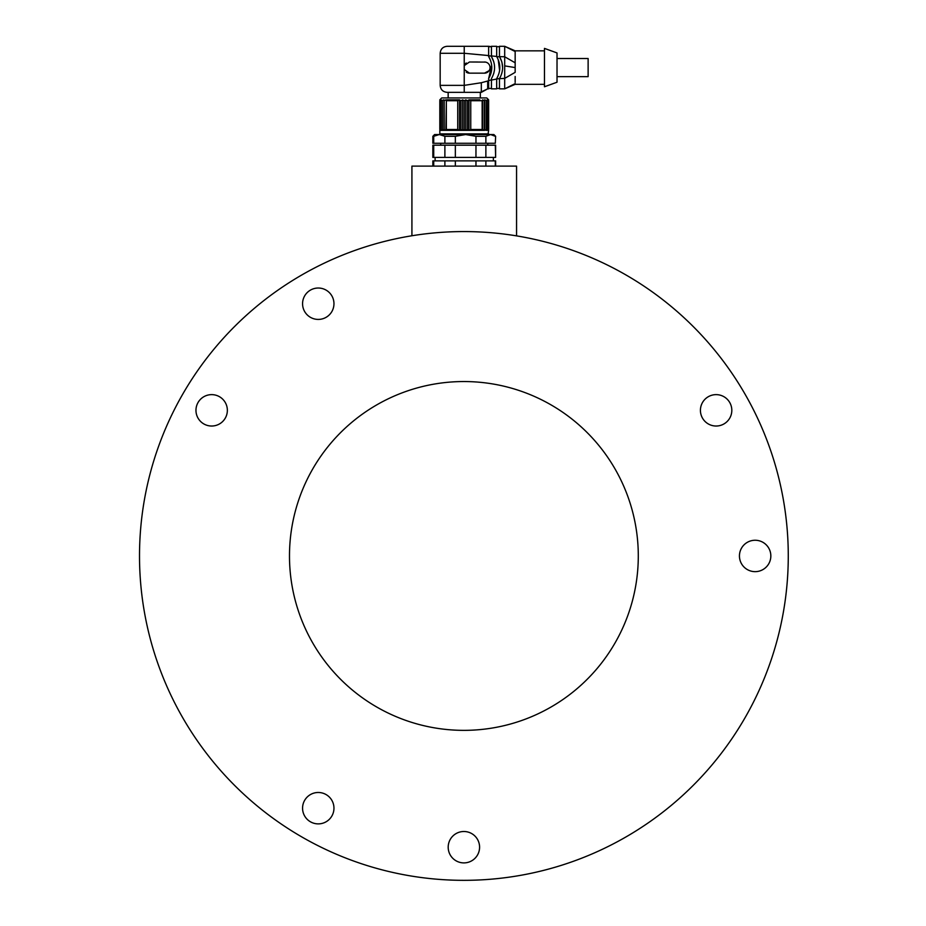 <?xml version="1.0" encoding="UTF-8"?>
<svg xmlns="http://www.w3.org/2000/svg" width="926" height="926" viewBox="0 0 926 926"><rect width="100%" height="100%" fill="white"/><g stroke="black" fill="none" stroke-linecap="round" stroke-linejoin="round"><path stroke-width="1.39" d="M333.962 303.728A15.696 15.696 0 0 0 310.418 290.127A15.696 15.696 0 0 0 310.418 317.317A15.696 15.696 0 0 0 333.962 303.728M227.356 410.334A15.696 15.696 0 0 0 203.813 396.733A15.696 15.696 0 0 0 203.813 423.923A15.696 15.696 0 0 0 227.356 410.334M333.962 808.19A15.696 15.696 0 0 0 310.418 794.589A15.696 15.696 0 0 0 310.418 821.779A15.696 15.696 0 0 0 333.962 808.19M479.587 847.209A15.696 15.696 0 0 0 458.52 832.451A15.696 15.696 0 0 0 451.865 857.291A15.696 15.696 0 0 0 477.48 855.057A15.696 15.696 0 0 0 471.739 833.608A15.696 15.696 0 0 0 450.291 839.361A15.696 15.696 0 0 0 456.043 860.798A15.696 15.696 0 0 0 477.48 855.057M770.837 555.959A15.696 15.696 0 0 0 741.541 548.111A15.696 15.696 0 0 0 747.294 569.548A15.696 15.696 0 0 0 768.73 563.807A15.696 15.696 0 0 0 762.989 542.358M731.818 410.334A15.696 15.696 0 0 0 708.274 396.733A15.696 15.696 0 0 0 708.274 423.923A15.696 15.696 0 0 0 731.818 410.334M304.666 295.88A15.696 15.696 0 0 0 310.418 317.317A15.696 15.696 0 0 0 331.855 311.576A15.696 15.696 0 0 0 326.114 290.127A15.696 15.696 0 0 0 304.666 295.88M198.071 402.486A15.696 15.696 0 0 0 203.813 423.923A15.696 15.696 0 0 0 225.249 418.182A15.696 15.696 0 0 0 219.508 396.733A15.696 15.696 0 0 0 198.071 402.486M702.521 402.486A15.696 15.696 0 0 0 708.274 423.923A15.696 15.696 0 0 0 729.711 418.182A15.696 15.696 0 0 0 723.97 396.733A15.696 15.696 0 0 0 702.521 402.486M304.666 800.33A15.696 15.696 0 0 0 310.418 821.779A15.696 15.696 0 0 0 331.855 816.038A15.696 15.696 0 0 0 326.114 794.589A15.696 15.696 0 0 0 304.666 800.33M182.966 393.758A324.389 324.389 0 0 0 463.891 880.337A324.389 324.389 0 0 0 744.817 393.758A324.389 324.389 0 0 0 182.966 393.758M376.685 706.989A174.401 174.401 0 0 0 638.292 555.959A174.401 174.401 0 0 0 376.685 404.917A174.401 174.401 0 0 0 376.685 706.989M411.92 235.76L411.92 166.113L516.558 166.113L516.558 235.875M484.541 99.846L484.541 130.358L482.608 130.358L482.608 99.846L482.145 100.714L482.608 99.846L484.31 100.714L484.541 99.846L487.597 100.714L487.354 99.846L488.65 100.714L488.65 129.49L487.354 130.358L486.127 130.358L486.138 129.49L484.541 130.358L484.31 129.49L482.608 130.358L482.145 129.49L470.755 129.49L468.984 130.358L467.526 129.49L465.824 130.358L464.239 129.49L462.653 130.358L460.951 129.49L459.493 130.358L457.722 129.49L446.332 129.49L445.869 130.358L443.936 130.358L443.936 99.846L444.167 100.714L445.869 99.846L446.332 100.714L445.869 130.358L444.167 129.49L444.167 100.714M486.138 100.714L486.138 129.49M446.332 129.49L446.332 100.714L457.722 100.714L459.493 99.846L460.951 100.714L462.653 99.846L464.239 100.714L465.824 99.846L467.526 100.714L468.984 99.846L470.755 100.714L482.145 100.714L482.145 129.49M462.653 99.846L462.653 130.358L459.493 130.358L459.493 99.846L446.749 99.846M464.239 129.49L464.239 100.714M441.123 99.846L439.815 100.714L441.123 99.846L440.88 100.714L443.936 99.846M442.339 100.714L442.339 130.358L439.815 129.49L439.815 100.714M444.167 129.49L443.936 130.358L442.339 129.49M479.784 99.846L468.984 99.846L468.984 130.358L465.824 130.358L465.824 99.846M432.847 136.296L432.847 143.264L433.715 143.264L433.715 136.296L432.847 136.296L434.595 134.548L487.956 134.548L488.65 130.358L487.354 130.358L487.597 100.714M487.597 129.49L484.541 130.358M460.951 100.714L460.951 129.49M484.31 100.714L484.31 129.49M465.824 130.358L462.653 130.358M443.936 130.358L439.815 130.358M467.526 129.49L467.526 100.714M440.88 100.714L440.88 129.49M440.521 134.548L439.827 133.853L488.65 133.853M468.984 130.358L482.608 130.358M445.869 130.358L459.493 130.358M457.722 100.714L457.722 129.49M470.755 129.49L470.755 100.714M439.815 99.846L441.737 97.924L486.74 97.924L488.65 99.846M464.239 92.345L447.142 92.345L464.239 92.345L464.239 85.366L481.323 82.727L481.323 92.345L464.239 92.345L481.323 92.345L487.678 88.85L480.316 92.345L480.316 97.924M489.113 70.677L484.472 73.154L469.47 73.154L464.239 69.519L464.239 65.63L469.47 61.996L485.56 62.1M469.47 61.996L477.712 61.996M469.47 73.154A5.579 5.579 0 0 1 466.287 72.159M458.069 46.3L464.239 46.3C442.2 46.3 442.2 46.3 464.239 46.3L464.239 65.63A5.579 5.579 0 0 1 466.276 63.003M457.652 46.3L447.142 46.3C442.906 46.717 440.591 49.043 440.174 53.28L464.239 53.28L488.65 55.572L488.65 46.3L491.44 46.728L488.65 46.728M481.323 82.727L487.678 81.013L487.678 88.85L488.65 88.85L488.65 78.606L488.65 80.585L491.44 79.891L491.44 78.606L491.44 80.076L499.554 78.455M488.65 55.572L488.65 56.555C492.829 63.882 492.829 71.233 488.65 78.606L491.671 65.364M464.239 46.3L488.65 46.3M493.778 73.339L494.38 70.48M494.588 67.563L494.38 64.693M493.778 61.81L491.44 56.555C495.618 63.882 495.618 71.233 491.44 78.606M488.65 80.585L488.65 88.433L491.44 88.433M496.672 78.606C500.85 71.233 500.85 63.882 496.672 56.555L496.672 46.3L491.44 46.3L491.44 55.919L491.44 48.488M491.44 46.3L496.672 46.3L496.672 56.44L491.44 55.919L491.44 56.555M491.44 80.076L491.44 88.85L496.672 88.85L496.672 79.046M498.211 59.53L499.612 70.48M501.811 73.293L502.401 70.48M502.61 67.656L501.973 62.447M501.788 61.764L499.508 56.625C503.64 63.94 503.628 71.267 499.461 78.606L499.461 88.85L504.693 88.85L515.157 83.618L515.157 84.324L504.693 88.85L504.693 56.764L515.157 62.794L515.157 58.512M496.672 46.728L499.461 46.728L496.672 46.728M496.672 88.433L499.461 88.433L499.461 78.606M544.465 50.837L515.157 50.837L515.157 51.532L504.693 46.3L499.461 46.3L499.461 56.555M504.693 65.885L515.157 67.575L515.157 72.355L515.157 51.532M515.157 50.837L504.693 46.3L504.693 56.764L499.508 56.625M515.157 76.488L515.157 82.356M515.157 53.06L515.157 51.833M544.465 67.575L544.465 86.766L557.024 82.229L557.024 52.932L544.465 48.395L544.465 67.575M557.024 58.512L588.126 58.512L588.126 76.65L557.024 76.65M484.472 61.996A5.579 5.579 0 0 1 490.051 67.575A5.579 5.579 0 0 1 484.472 73.154M495.317 136.296L490.595 134.548L485.872 136.296L475.964 136.296L465.662 134.548L493.882 134.548L495.63 136.296L495.317 143.264L495.63 136.296M433.715 143.264L444.885 143.264L444.885 136.296L439.306 134.548L433.715 136.296M485.872 136.296L485.872 143.264L495.317 143.264M475.964 136.296L475.964 143.264L485.872 143.264M465.662 134.548L455.349 136.296L455.349 143.264L475.964 143.264M455.349 136.296L444.885 136.296M444.885 143.264L455.349 143.264M433.715 145.185L433.715 157.397L432.847 157.397L432.847 145.185L495.63 145.185L495.63 157.397L495.317 145.185M444.885 145.185L444.885 157.397L455.349 157.397L455.349 145.185M433.715 157.397L444.885 157.397M485.872 145.185L485.872 157.397L495.317 157.397M475.964 145.185L475.964 157.397L485.872 157.397M455.349 157.397L475.964 157.397M495.63 166.113L495.63 160.881L432.847 160.881L432.847 166.113M495.317 166.113L495.317 160.881M485.872 160.881L485.872 166.113M433.715 166.113L433.715 160.881M444.885 166.113L444.885 160.881M455.349 166.113L455.349 160.881M475.964 166.113L475.964 160.881M447.142 92.345C442.906 91.929 440.591 89.602 440.174 85.366L464.239 85.366L464.239 69.519M487.678 81.013L488.65 80.759M488.65 55.78L491.44 56.116M496.741 56.648L499.646 56.845M499.461 78.675L504.693 78.386L515.157 72.355M439.827 133.853L439.827 130.358M448.161 97.924L448.161 92.345M440.174 85.366L440.174 53.28M544.465 84.324L515.157 84.324M487.782 145.185L487.782 143.264M440.695 145.185L440.695 143.264M493.361 160.881L493.361 157.397M435.116 160.881L435.116 157.397"/></g></svg>
